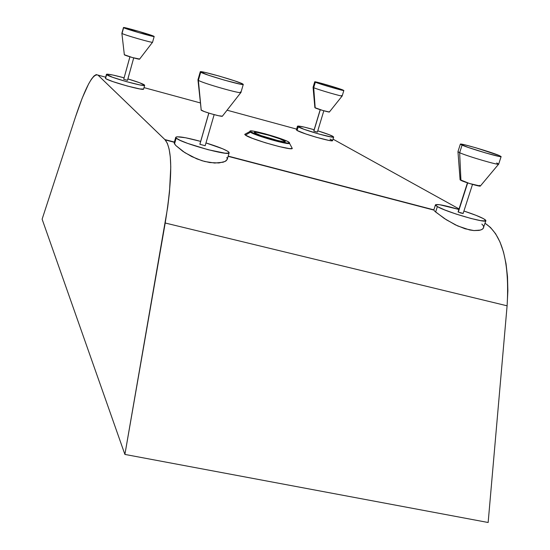 <?xml version="1.0" encoding="UTF-8"?>
<svg xmlns="http://www.w3.org/2000/svg" width="550" height="550" viewBox="0 0 550 550"><rect width="100%" height="100%" fill="white"/><g stroke="black" fill="none" stroke-linecap="round" stroke-linejoin="round"><path stroke-width="0.82" d="M123.489 27.521L138.208 32.471L154.165 36.492L139.466 31.563L123.489 27.521L121.873 33.316L124.348 54.821C125.262 55.653 139.989 59.819 139.59 59.132L152.563 42.219C153.601 43.374 123.826 34.843 122.031 33.468C123.791 34.829 153.251 43.278 152.563 42.233L154.172 36.479C154.88 37.441 125.407 28.957 123.619 27.686L122.031 33.468L123.468 27.541C122.959 26.641 151.711 34.911 153.959 36.307L154.172 36.479M341.454 95.535L342.183 95.954C343.118 96.958 317.639 89.561 313.699 87.684L315.191 107.903C317.157 108.962 329.759 112.592 329.395 111.994L329.051 111.76M200.255 71.796L197.938 79.888L198.378 80.328L201.218 110.165C203.177 111.829 222.977 117.384 222.434 116.119L240.934 92.448C242.495 94.552 202.256 83.105 198.378 80.328C202.18 83.064 241.808 94.373 240.928 92.483L243.279 84.411C244.207 86.144 204.552 74.779 200.702 72.201L198.378 80.328L200.702 72.201L200.255 71.789C199.698 70.18 237.958 81.125 242.674 83.916L243.279 84.411M240.336 91.953L240.934 92.448M460.082 179.781L460.934 180.366L459.649 152.708L457.951 151.669L459.649 152.708L460.934 180.366C464.668 182.332 480.837 187.028 480.363 186.01L498.678 164.099C499.991 165.804 467.136 156.214 459.649 152.708C467.026 156.166 499.441 165.646 498.671 164.127L501.126 156.578C501.93 157.981 469.494 148.472 462.069 145.131L459.649 152.708L462.069 145.131L460.35 144.148C459.786 142.835 491.054 151.972 499.146 155.485L501.126 156.578M496.712 162.972L498.678 164.099M315.006 107.635L313.699 87.684L313.074 87.299L313.699 87.684C317.597 89.547 342.815 96.876 342.183 95.961L343.846 90.482C344.499 91.328 319.268 83.978 315.349 82.184L313.699 87.684L315.349 82.184L314.717 81.819C314.208 81.029 338.814 88.186 343.111 90.076L323.586 83.916L314.999 82.026L330.914 87.223L343.839 90.461M458.129 211.867L467.679 182.916L458.301 212.08L463.079 213.393M199.884 144.286L205.171 145.736L199.884 144.286L208.863 113.108L199.884 144.286M127.49 80.321L133.705 57.908L127.511 80.348L123.709 79.289L127.49 80.321M129.931 56.822L123.709 79.289L129.931 56.822M313.844 131.024L320.286 109.718L313.844 131.113L317.384 132.124L323.826 110.77M175.752 137.273C177.581 136.036 185.873 137.404 200.64 141.384L185.611 137.768L176.976 136.778L175.739 137.328L176.192 138.078L175.752 137.273L174.206 142.684L174.536 143.894L176.192 138.078L180.132 140.346L187.598 143.371L208.079 149.703L225.081 153.182L228.8 153.099L229.151 152.591L228.484 151.793C225.149 149.483 217.649 146.534 205.982 142.938L222.674 148.782L227.776 151.291L229.151 152.783C229.879 156.578 180.366 142.856 176.192 138.078L174.536 143.894L175.849 145.558L184.889 152.68L196.749 158.847L204.683 161.494L214.686 163.041L223.169 162.216L226.002 160.923L227.226 159.397L225.046 161.494L218.921 162.965L209.866 162.566L202.029 160.744L191.682 156.551L182.923 151.374L175.849 145.558L174.24 143.254L174.831 142.175M485.904 220.674L483.594 218.714C479.462 216.535 472.904 213.978 463.925 211.035L476.004 215.325L483.594 218.714L485.678 220.137L485.609 220.928L480.728 220.653L470.944 218.46L456.108 214.053L444.778 209.969L437.367 206.587L435.634 212.011L446.332 219.773L457.737 225.968L469.7 229.976L473.921 230.574L479.105 230.395L481.573 229.659L483.127 228.559L485.904 220.681C486.523 223.706 446.064 211.977 437.367 206.587L435.923 205.624L435.552 204.703L439.622 204.71L458.879 209.454C444.957 205.37 437.147 203.83 435.449 204.847L433.861 209.859L228.181 156.111L433.861 209.859M106.453 74.346L112.571 77.275L126.507 81.654L139.851 84.927L143.632 85.47L144.499 85.415L144.43 84.934C142.402 83.621 136.895 81.613 127.902 78.925L139.624 82.754L144.664 85.284C145.344 87.34 108.529 77.041 106.611 74.628L105.559 78.444C107.456 80.926 144.265 91.197 143.605 89.079L139.968 88.969L127.332 86.034L112.963 81.641L106.411 79.001L105.559 78.444L106.487 74.284L107.106 74.154L112.922 75.041L124.087 77.832C113.513 74.958 107.635 73.796 106.453 74.346L105.407 78.148M297.474 126.198L303.992 129.278L319.199 134.104L331.671 137.053L333.623 137.081L332.812 136.283C330.179 134.929 325.167 133.107 317.776 130.817L329.416 134.778L333.678 137.012C334.297 138.792 302.789 129.766 298.189 126.844L297.103 130.474C301.682 133.458 333.176 142.464 332.578 140.628L328.625 140.36L316.312 137.259L305.869 133.987L297.103 130.474L298.189 126.844L297.536 126.369L297.859 126.039L304.184 127.091L314.16 129.738C304.157 126.892 298.595 125.709 297.474 126.198L296.395 129.807L297.103 130.474L296.416 129.931M259.806 135.218L279.159 140.951L259.806 135.218M254.753 132.963L254.279 132.426C254.004 130.694 280.878 138.277 284.756 141.013L284.515 141.811L284.756 141.013L285.209 141.721L283.319 141.721L273.845 139.638L261.938 135.988L254.451 132.729L254.732 132.241L257.29 132.468L268.826 135.259L279.964 138.882L285.319 141.618C285.773 143.406 258.184 135.603 254.753 132.963M292.27 148.411L289.506 143.303C289.754 145.475 254.705 135.534 250.442 132.206L249.851 131.553L244.75 134.338L245.438 135.128C250.436 139.184 292.655 151.14 292.27 148.411L291.954 147.826L292.132 148.541L289.272 148.583L279.166 146.575L265.306 142.739L252.581 138.414L245.438 135.128L250.442 132.206L245.438 135.128L244.771 134.475L245.334 134.021M249.851 131.553L250.442 132.206C254.746 135.561 290.125 145.571 289.52 143.275L289.63 142.904C290.235 145.2 254.856 135.19 250.553 131.835L249.968 131.154C249.645 128.961 283.855 138.614 288.887 142.12L289.63 142.904L287.478 141.364L279.613 138.27L264.784 133.726L253.846 131.216L250.559 130.921L249.989 131.113L250.174 131.539L258.067 135.114L271.088 139.301L283.498 142.422L287.973 143.131L289.63 142.89M467.438 182.834L458.088 211.894L460.666 212.981L463.134 213.462L472.505 184.408M199.877 144.162L208.794 113.087M123.723 79.241L129.903 56.808M313.864 131.024L317.377 132.131M333.032 139.15L459.044 208.924L333.032 139.15M174.384 142.058L164.89 139.576L97.969 75.096L105.669 77.186L97.969 75.096L165.213 139.906C172.562 149.469 172.562 177.169 165.213 223.011L507.1 305.814C509.658 262.529 502.453 235.118 485.485 223.575L490.511 227.494L495.632 233.798L499.998 242.014L503.498 252.017L506.027 263.636L507.499 276.664L507.87 290.826L507.1 305.814L165.213 223.011L124.898 454.424L42.116 219.189L75.467 116.985C85.429 87.106 92.929 73.143 97.969 75.096L96.209 74.587L94.016 75.969L91.444 79.152L88.571 84.013L82.198 98.168L75.467 116.985L42.116 219.189L124.898 454.424L488.152 522.5L124.898 454.424L167.702 207.151L169.469 192.335L170.768 167.049L170.308 157.073L169.139 149.112L167.317 143.261L164.89 139.576L174.384 142.058M144.017 87.615L200.296 102.919L144.017 87.615M227.061 110.199L296.601 129.106L227.061 110.199M332.468 140.387L330.055 139.074M226.806 157.534L227.294 158.957M434.294 210.678L434.851 211.282L434.294 210.678M483.615 227.714L482.467 229.151L480.446 230.079L473.921 230.574L465.039 228.772L455.331 224.833L444.324 218.481L434.851 211.282L435.634 212.011L437.367 206.587L435.449 204.847M481.855 224.07L483.285 225.665L483.711 227.191M488.152 522.5L507.1 305.814L488.152 522.5M313.081 87.333L314.875 107.662L322.905 110.509L329.368 112.021L342.183 95.954M124.279 54.704L132.337 57.53L139.501 59.036M200.998 109.911L204.222 111.526L210.843 113.713L218.701 115.761L222.406 116.174M242.674 83.916L234.829 80.905L219.189 76.079L204.985 72.394L200.248 71.823L208.374 75.185L224.482 80.162L240.123 84.136L243.031 84.514L242.674 83.916M457.978 151.766L460.089 179.733L469.494 183.501L480.342 186.051M480.356 185.969L479.449 185.371M499.146 155.485L476.066 147.854L464.661 144.787L460.357 144.189L468.194 147.428L485.464 152.886L499.173 156.447L501.105 156.613L499.146 155.485M197.972 80.011L201.218 110.165L198.378 80.328L197.959 79.853M205.164 145.75L214.149 114.647M229.151 152.79L227.226 159.397M144.664 85.284L143.605 89.079M333.678 137.019L332.578 140.628M485.485 223.575L485.004 223.451M165.213 139.906L174.322 142.285M228.113 156.338L433.916 210.107M249.858 131.526L249.968 131.161M313.761 131.044L320.196 109.691M313.074 87.299L314.717 81.819M457.951 151.669L460.35 144.148"/></g></svg>
